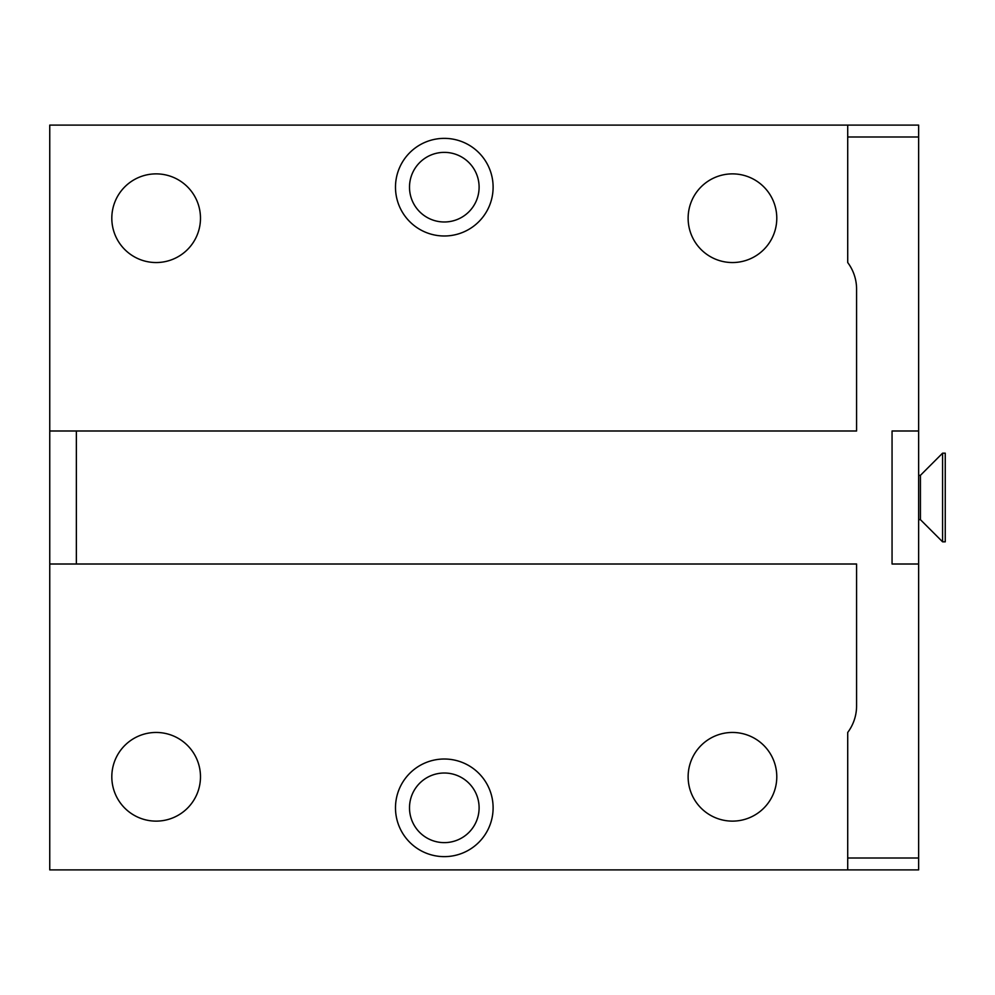 <?xml version="1.0" encoding="UTF-8"?>
<svg xmlns="http://www.w3.org/2000/svg" width="995" height="995" viewBox="0 0 995 995"><rect width="100%" height="100%" fill="white"/><g stroke="black" fill="none" stroke-linecap="round" stroke-linejoin="round"><path stroke-width="1.49" d="M49.75 564.003L49.75 869.891L847.715 869.891L847.715 732.457A44.327 44.327 0 0 0 856.583 705.853L856.583 564.003L49.75 564.003L49.75 125.109L847.715 125.109L847.715 262.543A44.327 44.327 0 0 1 856.583 289.147L856.583 430.997L76.354 430.997L76.354 564.003M76.354 430.997L49.75 430.997M493.11 187.184A48.805 48.805 0 0 1 444.305 235.989A48.805 48.805 0 0 1 395.488 187.184A48.805 48.805 0 0 1 444.305 138.367A48.805 48.805 0 0 1 493.11 187.184M847.715 869.891L918.646 869.891L918.646 125.109L847.715 125.109M918.646 136.987L847.715 136.987M918.646 858.013L847.715 858.013M493.11 807.816A48.805 48.805 0 0 1 444.305 856.633A48.805 48.805 0 0 1 395.488 807.816A48.805 48.805 0 0 1 444.305 759.011A48.805 48.805 0 0 1 493.11 807.816M918.646 430.997L892.055 430.997L892.055 564.003L918.646 564.003M479.105 807.816A34.8 34.8 0 0 1 444.305 842.628A34.8 34.8 0 0 1 409.505 807.816A34.8 34.8 0 0 1 444.305 773.015A34.8 34.8 0 0 1 479.105 807.816M776.784 776.784A44.327 44.327 0 0 0 732.457 732.457A44.327 44.327 0 0 0 688.13 776.784A44.327 44.327 0 0 0 732.457 821.124A44.327 44.327 0 0 0 776.784 776.784M200.48 776.784A44.327 44.327 0 0 0 156.14 732.457A44.327 44.327 0 0 0 111.813 776.784A44.327 44.327 0 0 0 156.14 821.124A44.327 44.327 0 0 0 200.48 776.784M918.646 519.664L920.425 519.664L920.425 475.336L942.588 453.173L945.25 453.173L945.25 541.827L942.588 541.827L942.588 453.173M918.646 475.336L920.425 475.336M920.425 519.664L942.588 541.827M479.105 187.184A34.8 34.8 0 0 1 444.305 221.984A34.8 34.8 0 0 1 409.505 187.184A34.8 34.8 0 0 1 444.305 152.372A34.8 34.8 0 0 1 479.105 187.184M776.784 218.216A44.327 44.327 0 0 0 732.457 173.876A44.327 44.327 0 0 0 688.13 218.216A44.327 44.327 0 0 0 732.457 262.543A44.327 44.327 0 0 0 776.784 218.216M200.48 218.216A44.327 44.327 0 0 0 156.14 173.876A44.327 44.327 0 0 0 111.813 218.216A44.327 44.327 0 0 0 156.14 262.543A44.327 44.327 0 0 0 200.48 218.216"/></g></svg>
